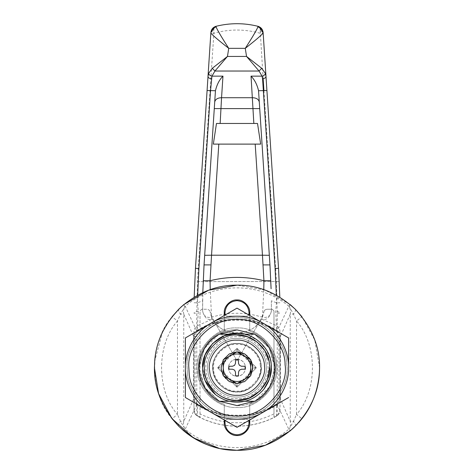 <?xml version="1.0" encoding="UTF-8"?>
<svg xmlns="http://www.w3.org/2000/svg" width="474" height="474" viewBox="0 0 474 474"><rect width="100%" height="100%" fill="white"/><g stroke="black" fill="none" stroke-linecap="round" stroke-linejoin="round"><path stroke-width="0.36" stroke-dasharray="2.37 1.78" d="M237 359.132C241.912 359.57 244.774 362.26 245.585 367.208C245.319 372.623 242.463 375.669 237 376.332C232.337 375.989 229.493 373.459 228.462 368.748C228.444 363.108 231.288 359.902 237 359.132C241.912 359.57 244.774 362.26 245.585 367.208C245.319 372.623 242.463 375.669 237 376.332C232.337 375.989 229.493 373.459 228.462 368.748C228.444 363.108 231.288 359.902 237 359.132C232.088 359.57 229.226 362.26 228.415 367.208C228.681 372.623 231.537 375.669 237 376.332C241.663 375.989 244.507 373.459 245.538 368.748C245.556 363.108 242.712 359.902 237 359.132C232.088 359.57 229.226 362.26 228.415 367.208C228.681 372.623 231.537 375.669 237 376.332C241.663 375.989 244.507 373.459 245.538 368.748C245.556 363.108 242.712 359.902 237 359.132M237 340.208C249.899 339.123 264.699 352.703 264.468 366.052M237 395.257C224.735 396.211 210.32 383.987 209.668 370.982M187.467 373.619L187.117 367.735C184.884 343.052 212.316 315.619 237 317.847C260.374 315.88 287.208 340.492 286.794 364.69L286.794 364.69C290.894 389.818 263.034 420.059 237 417.618C214.775 419.354 188.646 397.2 187.467 373.619L187.117 367.735C184.884 343.052 212.316 315.619 237 317.847C260.374 315.88 287.208 340.492 286.794 364.69C290.894 389.818 263.034 420.059 237 417.618C214.775 419.354 188.646 397.2 187.467 373.619M218.496 334.721L204.33 348.639L199.157 367.735L204.632 387.341L219.48 401.277L205.609 388.87L199.424 372.197C194.95 352.733 216.28 327.955 237 329.886C216.28 327.955 194.95 352.733 199.424 372.197L199.353 371.604M199.175 368.997L199.157 367.735L204.27 348.74L210.853 340.373L219.48 334.188L254.52 334.188L269.048 347.608L274.772 365.424C277.888 384.485 256.754 407.427 237 405.578C256.754 407.427 277.888 384.485 274.772 365.424C277.888 384.485 256.754 407.427 237 405.578M255.504 400.743L269.67 386.825L274.843 367.735L269.368 348.123L254.52 334.188L269.048 347.608L274.772 365.424L274.843 367.735L269.73 386.731L263.147 395.091L254.52 401.277L219.48 401.277L205.609 388.87L199.424 372.197C194.95 352.733 216.28 327.955 237 329.886M237 338.489C250.705 337.334 266.429 351.761 266.187 365.946C268.592 380.681 252.263 398.409 237 396.975C223.971 397.994 208.655 385.007 207.962 371.183C204.507 356.146 220.991 336.996 237 338.489C250.705 337.334 266.429 351.761 266.187 365.946C268.592 380.681 252.263 398.409 237 396.975C223.971 397.994 208.655 385.007 207.962 371.183C204.507 356.146 220.991 336.996 237 338.489M263.923 389.148L263.923 389.148C256.197 397.893 247.221 402.219 237 402.136C229.582 402.248 222.442 399.754 215.581 394.658M237 333.329L248.068 335.159L258.686 341.025L266.72 350.399L270.832 361.472M205.029 380.444L202.599 367.735M237 348.272L256.464 367.735L237 348.272L217.536 367.735L237 348.272M237 387.193L217.536 367.735L237 387.193L256.464 367.735L237 387.193M319.316 374.211L319.565 367.735C319.849 346.66 311.791 327.196 295.385 309.35C277.533 292.944 258.075 284.88 237 285.164L208.305 290.313L194.198 297.121L181.364 306.725L170.581 318.682L162.422 332.298L154.696 361.147M154.684 361.253L154.435 367.735C154.151 388.804 162.209 408.268 178.615 426.114C196.467 442.52 215.925 450.584 237 450.3L228.267 449.838M249.727 422.778L249.727 404.281C264.35 399.949 276.419 382.962 275.702 367.735C276.419 352.502 264.35 335.515 249.727 331.184L249.727 312.686M224.273 312.686L224.273 331.184C209.65 335.515 197.581 352.502 198.298 367.735C197.581 382.962 209.65 399.949 224.273 404.281L224.273 422.778M249.727 419.97L249.727 404.281C264.35 399.949 276.419 382.962 275.702 367.735C276.419 352.502 264.35 335.515 249.727 331.184L249.727 315.494M224.273 315.494L224.273 331.184C209.65 335.515 197.581 352.502 198.298 367.735C197.581 382.962 209.65 399.949 224.273 404.281L224.273 419.97M189.173 373.417C190.311 396.181 215.54 417.57 237 415.899C215.54 417.57 190.311 396.181 189.173 373.417L188.836 367.735C186.685 343.905 213.17 317.414 237 319.565C259.568 317.669 285.478 341.428 285.075 364.79L285.075 364.79C289.039 389.059 262.14 418.252 237 415.899C215.54 417.57 190.311 396.181 189.173 373.417L188.836 367.735C186.685 343.905 213.17 317.414 237 319.565C259.568 317.669 285.478 341.428 285.075 364.79L285.075 364.79C285.478 341.428 259.568 317.669 237 319.565M254.52 334.188L269.048 347.608L274.772 365.424L269.048 347.608L254.52 334.188M219.48 401.277L205.609 388.87L199.424 372.197L205.609 388.87L219.48 401.277M237 308.141L288.607 337.938L288.607 367.735C289.116 385.101 278.102 404.18 262.803 412.421L237 427.323L185.393 397.526M185.393 337.938L211.197 323.043C225.985 313.912 248.015 313.912 262.803 323.043C278.102 331.285 289.116 350.363 288.607 367.735M288.607 397.526L262.803 412.421C248.015 421.552 225.985 421.552 211.197 412.421C195.898 404.18 184.884 385.101 185.393 367.735C184.884 350.363 195.898 331.285 211.197 323.043M222.01 386.577C215.889 381.167 212.856 374.887 212.915 367.735C211.842 355.82 225.085 342.572 237 343.65C247.754 342.809 260.386 353.557 260.919 364.95C261.731 371.029 260.042 376.954 255.847 382.725L255.847 382.725C250.438 388.846 244.157 391.874 237 391.814C231.81 391.891 226.809 390.149 222.01 386.577C215.889 381.167 212.856 374.887 212.915 367.735C211.842 355.82 225.085 342.572 237 343.65C248.915 342.572 262.158 355.82 261.085 367.735C261.162 372.925 259.414 377.92 255.847 382.725C250.438 388.846 244.157 391.874 237 391.814C231.81 391.891 226.809 390.149 222.01 386.577L222.01 386.577M206.255 371.385C202.594 355.464 220.049 335.189 237 336.771C251.51 335.545 268.166 350.825 267.905 365.839L267.905 365.839C270.453 381.44 253.163 400.21 237 398.693C223.207 399.772 206.984 386.02 206.255 371.385C202.594 355.464 220.049 335.189 237 336.771C251.51 335.545 268.166 350.825 267.905 365.839C270.453 381.44 253.163 400.21 237 398.693C223.207 399.772 206.984 386.02 206.255 371.385M197.676 295.13L197.516 302.815L198.304 311.365L197.492 325.727C195.258 327.09 194.091 329.075 193.996 331.681L193.996 410.158L196.029 415.04L197.593 416.208C221.565 429.515 252.441 429.503 276.407 416.208L277.971 415.04L273.984 417.114L273.984 413.921C249.318 425.693 224.658 425.693 200.016 413.921L200.016 417.114L196.029 415.04M194.073 302.762L197.516 302.815L202.647 300.789L202.599 311.24C204.383 317.574 207.405 320.3 211.659 319.405L197.492 325.727L197.285 330.828C195.164 332.227 194.073 334.194 193.996 336.73L193.996 331.681M277.971 415.04L280.004 410.158L280.004 336.73C279.927 334.194 278.836 332.227 276.715 330.828L275.696 311.365L276.484 302.815L276.324 295.13M280.004 331.681C279.909 329.075 278.742 327.09 276.508 325.727L262.341 319.405C266.595 320.3 269.617 317.574 271.401 311.24L271.353 300.789L276.484 302.815L279.927 302.762M210.829 33.304L195.46 268.314L198.251 268.266L213.875 33.257L210.829 33.304L210.883 32.51C211.048 32.013 212.002 31.758 213.738 31.734L213.875 33.257C229.292 28.961 244.708 28.961 260.125 33.257L263.171 33.304L263.117 32.51C262.952 32.013 261.998 31.758 260.262 31.734L263.141 78.666M215.143 26.591L216.073 26.283C214.402 26.793 213.626 28.612 213.738 31.734M260.262 31.734C260.374 28.612 259.598 26.793 257.927 26.283C243.974 22.841 230.026 22.841 216.073 26.283L216.073 26.283M257.927 26.283L258.389 26.42M258.443 26.437L258.863 26.591M263.941 90.706L276.496 281.372L277.237 313.207L277.237 415.408M196.763 415.408L196.763 313.207L197.504 281.372L198.251 268.266M275.75 268.266L278.54 268.314L266.909 90.51M265.997 76.492L263.171 33.304M276.407 416.208L276.692 404.654C278.831 403.238 279.933 401.241 280.004 398.675L280.004 410.158C279.891 412.866 278.641 414.88 276.241 416.202C252.298 429.397 221.749 429.426 197.759 416.202L197.593 416.208C221.672 429.533 252.375 429.503 276.407 416.208C278.7 414.845 279.903 412.83 280.004 410.158M193.996 410.158L193.996 398.675C194.067 401.241 195.175 403.238 197.308 404.654L197.759 416.202C195.359 414.88 194.109 412.866 193.996 410.158C194.097 412.83 195.3 414.845 197.593 416.208M237 360.85L260.836 319.565C251.51 337.648 222.507 337.672 213.164 319.565L237 360.85L213.164 319.565L210.166 311.922C214.817 339.781 259.165 339.817 263.834 311.922L260.836 319.565L237 360.85M273.984 417.114L273.984 310.968L272.266 309.249L267.188 309.249C265.458 309.356 264.338 310.245 263.834 311.922C264.338 310.251 265.452 309.356 267.188 309.249L272.266 309.249L273.984 310.968L273.984 413.921M200.016 413.921L200.016 310.968L201.734 309.249L206.812 309.249C208.542 309.356 209.662 310.245 210.166 311.922C209.662 310.251 208.548 309.356 206.812 309.249L201.734 309.249L200.016 310.968L200.016 417.114M236.271 386.464L218.271 368.464L218.271 367L236.271 349L237.729 349L255.729 367L255.729 368.464L237.729 386.464L236.271 386.464L255 367.735L236.271 349L218.271 367L218.271 368.464L236.271 386.464L237.729 386.464L255.729 368.464L255 367.735L255.729 367L237.729 349L236.271 349M255.729 367L255.729 368.464M213.336 144.114L260.664 144.114M257.524 123.471L216.476 123.471M215.386 91.47L204.045 264.913L202.854 290.538M202.848 290.651L202.599 311.24M211.659 319.405L210.231 289.626M271.092 288.749L269.955 264.913L258.614 91.47M263.769 289.626L262.341 319.405M271.401 311.24L271.353 300.789M202.647 300.789L202.801 292.582M197.285 330.828C219.616 315.98 254.384 315.98 276.715 330.828M280.004 336.73L280.004 398.675M276.692 404.654C254.366 419.478 219.634 419.478 197.308 404.654M193.996 398.675L193.996 336.73M252.796 366.763C252.926 359.091 244.418 351.281 237 351.909L237.113 351.909M221.287 369.601C223.183 378.27 228.421 382.921 237 383.555L236.887 383.555M239.423 370.153L241.379 369.24L245.129 369.175L245.129 366.289L241.379 366.224L239.423 365.312L238.511 363.351L238.446 359.6L235.554 359.6L235.489 363.351L234.577 365.312L232.621 366.224L228.871 366.289L228.871 369.175L232.621 369.24L234.577 370.153L235.489 372.114L235.554 375.864L238.446 375.864L238.511 372.114L239.423 370.153M250.764 367.516L250.764 367.948C250.521 372.955 248.293 376.812 244.086 379.532L243.677 379.769C239.228 382.05 234.772 382.05 230.323 379.769L229.914 379.532C225.707 376.812 223.479 372.955 223.236 367.948L223.236 367.516C223.479 362.509 225.707 358.652 229.914 355.933L230.323 355.696C234.814 353.397 239.299 353.414 243.778 355.755L243.986 355.873C248.252 358.587 250.509 362.462 250.764 367.516M250.764 359.784L243.986 355.873M237 327.996C255.622 326.426 276.994 346.032 276.662 365.306C279.933 385.326 257.738 409.412 237 407.468C219.296 408.849 198.482 391.204 197.54 372.422C192.847 351.986 215.243 325.964 237 327.996C255.622 326.426 276.994 346.032 276.662 365.306C279.933 385.326 257.738 409.412 237 407.468C219.296 408.849 198.482 391.204 197.54 372.422C192.847 351.986 215.243 325.964 237 327.996M212.915 370.597C210.047 358.119 223.722 342.24 237 343.478C248.364 342.518 261.411 354.487 261.21 366.254C263.206 378.471 249.662 393.171 237 391.986C226.193 392.828 213.49 382.056 212.915 370.597C210.047 358.119 223.722 342.24 237 343.478C248.364 342.518 261.411 354.487 261.21 366.254C263.206 378.471 249.662 393.171 237 391.986C226.193 392.828 213.49 382.056 212.915 370.597M319.565 367.735L314.777 340.024L301.944 316.751L296.534 320.999C317.716 344.989 317.716 390.475 296.534 414.466L301.944 418.72M290.26 304.64L288.826 306.216L289.187 306.447C290.444 308.894 290.793 311.459 290.236 314.144L293.495 314.144L289.187 306.447L290.26 304.64L265.369 290.189L237 285.164M172.056 316.751C148.943 342.921 148.943 392.543 172.056 418.72L177.466 414.466C156.284 390.475 156.284 344.989 177.466 320.999L172.056 316.751M220.884 448.712L224.267 449.311M297.151 424.295L298.638 422.672M269.676 367.024L268.965 360.921M229.357 334.188L244.643 334.188M229.357 401.277L244.643 401.277M248.927 420.438L247.321 419.336L226.679 419.336L225.073 420.438L226.679 419.336L247.321 419.336L248.927 420.438M224.96 421.06L224.96 422.778C225.725 430.036 229.736 434.054 237 434.818C244.264 434.054 248.275 430.036 249.04 422.778L249.04 421.06M225.073 315.026L226.679 316.128L247.321 316.128L248.927 315.026L247.321 316.128L226.679 316.128L225.073 315.026M249.04 314.41L249.04 312.686C248.275 305.428 244.264 301.411 237 300.646C229.736 301.411 225.725 305.428 224.96 312.686L224.96 314.41M178.692 426.191C178.076 425.32 178.686 423.691 180.505 421.321L183.764 421.321L183.764 314.144L193.546 336.339L193.546 399.126L195.116 399.126C195.039 401.063 195.744 402.622 197.225 403.807L196.603 404.796C220.665 420.171 253.394 420.112 277.397 404.796C279.346 403.415 280.365 401.525 280.454 399.126L280.454 336.339C280.365 333.939 279.346 332.049 277.397 330.668L276.775 331.658C278.256 332.843 278.961 334.401 278.884 336.339L280.454 336.339L290.236 314.144L290.236 421.321L280.454 399.126L278.884 399.126C278.961 401.063 278.256 402.622 276.775 403.807L288.826 429.248L290.26 430.825L289.187 429.017L288.826 429.248C259.936 453.731 214.017 453.677 185.174 429.248L196.603 404.796C194.654 403.415 193.635 401.525 193.546 399.126L183.764 421.321C183.207 424.005 183.557 426.57 184.813 429.017L183.74 430.825L185.174 429.248L180.505 421.321L177.466 414.466L177.466 320.999L180.505 314.144C178.686 311.774 178.076 310.144 178.692 309.273M184.813 306.447L183.74 304.64L185.174 306.216L180.505 314.144L183.764 314.144C183.207 311.465 183.557 308.9 184.813 306.447M295.308 426.191C295.924 425.32 295.314 423.691 293.495 421.321L289.187 429.017C290.444 426.564 290.793 423.999 290.236 421.321L293.495 421.321L296.534 414.466L296.534 320.999L293.495 314.144C295.314 311.774 295.924 310.144 295.308 309.273M196.603 330.668L185.174 306.216C214.064 281.734 259.983 281.787 288.826 306.216L277.397 330.668C253.335 315.293 220.606 315.352 196.603 330.668C194.654 332.049 193.635 333.939 193.546 336.339L195.116 336.339C195.039 334.401 195.744 332.843 197.225 331.658L196.603 330.668M260.238 365.033C262.963 377.049 249.78 392.318 237 391.127C225.423 392.17 212.559 379.307 213.608 367.735C212.559 356.158 225.423 343.295 237 344.337C247.446 343.52 259.716 353.959 260.238 365.033M198.304 311.365C195.649 311.602 194.21 312.218 193.996 313.207L196.763 313.207M277.237 313.207L280.004 313.207C279.79 312.218 278.351 311.602 275.696 311.365M197.504 281.645L279.275 281.485L197.504 281.645M237.729 349L219 367.735L237.729 386.464M218.271 367L219 367.735L218.271 368.464M271.401 310.772C270.589 315.945 267.591 318.107 262.4 317.272C245.526 311.933 228.592 311.933 211.6 317.272C206.409 318.107 203.411 315.945 202.599 310.772M197.225 331.658C220.831 316.442 253.122 316.401 276.775 331.658M195.116 399.126L195.116 336.339M278.884 336.339L278.884 399.126M276.775 403.807C253.169 419.022 220.878 419.069 197.225 403.807"/><path stroke-width="0.71" d="M209.668 370.982C206.415 356.827 221.933 338.803 237 340.208C249.899 339.123 264.699 352.703 264.468 366.052C266.738 379.917 251.368 396.602 237 395.257C224.735 396.211 210.32 383.987 209.668 370.982C206.415 356.827 221.933 338.803 237 340.208M264.468 366.052C266.738 379.917 251.368 396.602 237 395.257M237 329.886L254.52 334.188C266.773 341.096 273.534 351.637 274.796 365.804C276.004 379.502 267.093 395.263 254.52 401.277L237 405.578L219.48 401.277C211.878 397.313 206.16 391.186 202.327 382.891C194.002 365.732 202.368 342.625 219.48 334.188L237 329.886L254.52 334.188L237 329.886L254.52 334.188L244.643 334.188M237 405.578L219.48 401.277L237 405.578L219.48 401.277L229.357 401.277M215.581 394.658C206.842 386.926 202.511 377.956 202.599 367.735C201.059 350.713 219.977 331.788 237 333.329C252.364 332.126 270.405 347.478 271.175 363.759C272.331 372.446 269.919 380.906 263.923 389.148C256.197 397.893 247.221 402.219 237 402.136C229.582 402.248 222.442 399.754 215.581 394.658L205.029 380.444M270.832 361.472L271.241 364.376M271.258 364.565L271.401 367.735L269.629 378.649L263.923 389.148M202.599 367.735L205.011 355.067L212.672 343.407L224.338 335.746L237 333.329M154.684 361.253C156.118 340.907 164.993 322.747 181.317 306.767C198.695 292.079 217.252 284.88 237 285.164C258.075 284.88 277.533 292.944 295.385 309.35C311.791 327.196 319.849 346.66 319.565 367.735L319.488 371.332C318.806 392.028 310.269 410.774 293.886 427.578C276.289 443.012 257.329 450.584 237 450.3C256.748 450.584 275.305 443.386 292.683 428.697C309.007 412.718 317.882 394.558 319.316 374.211L319.565 367.735C319.849 346.66 311.791 327.196 295.385 309.35C277.533 292.944 258.075 284.88 237 285.164C217.252 284.88 198.695 292.079 181.317 306.767C164.993 322.747 156.118 340.907 154.684 361.253L154.435 367.735C154.151 388.804 162.209 408.268 178.615 426.114C196.467 442.52 215.925 450.584 237 450.3C256.748 450.584 275.305 443.386 292.683 428.697C309.007 412.718 317.882 394.558 319.316 374.211M249.727 315.494L249.727 312.686C250.296 306.388 243.298 299.39 237 299.959C230.702 299.39 223.704 306.388 224.273 312.686L224.273 315.494M224.273 419.97L224.273 422.778C223.704 429.077 230.702 436.074 237 435.505C243.298 436.074 250.296 429.077 249.727 422.778L249.727 419.97M249.727 312.686C250.296 306.388 243.298 299.39 237 299.959C230.702 299.39 223.704 306.388 224.273 312.686M224.273 422.778C223.704 429.077 230.702 436.074 237 435.505C243.298 436.074 250.296 429.077 249.727 422.778M285.075 364.79C289.039 389.059 262.14 418.252 237 415.899C215.54 417.57 190.311 396.181 189.173 373.417L188.836 367.735C186.685 343.905 213.17 317.414 237 319.565C259.568 317.669 285.478 341.428 285.075 364.79C289.039 389.059 262.14 418.252 237 415.899C262.14 418.252 289.039 389.059 285.075 364.79M189.173 373.417L188.836 367.735C186.685 343.905 213.17 317.414 237 319.565M199.317 371.225L199.175 368.997M185.393 397.526L211.197 412.421C195.898 404.18 184.884 385.101 185.393 367.735C184.884 350.363 195.898 331.285 211.197 323.043C225.985 313.912 248.015 313.912 262.803 323.043C278.102 331.285 289.116 350.363 288.607 367.735L288.607 337.938L237 308.141L185.393 337.938L185.393 397.526L185.393 337.938M288.607 397.526L262.803 412.421C248.015 421.552 225.985 421.552 211.197 412.421L237 427.323L262.803 412.421C278.102 404.18 289.116 385.101 288.607 367.735M211.197 323.043L237 308.141M261.725 68.292L265.399 73.429C265.049 74.821 263.935 75.727 262.051 76.142L259.059 71.029L246.545 56.436L261.725 68.292L259.059 71.029L214.941 71.029L211.949 76.142L210.521 90.735L198.896 268.539L195.46 268.314L194.186 297.133L195.46 268.314L208.003 76.492L208.601 73.429L212.275 68.292L227.455 56.436L214.941 71.029L212.275 68.292M208.601 73.429C208.951 74.821 210.065 75.727 211.949 76.142L222.964 76.142C219.361 79.774 216.855 84.645 215.451 90.735L207.091 90.51M211.44 78.72C209.289 78.494 208.145 77.754 208.003 76.492L210.847 32.984C211.244 29.874 212.986 27.859 216.073 26.941C217.602 30.496 221.826 37.624 228.735 48.336C218.378 40.219 212.411 35.1 210.847 32.984L210.829 33.304M265.399 73.429L265.997 76.492L278.54 268.314L279.814 297.133L278.54 268.314L275.104 268.539L262.56 78.72L262.051 76.142L251.036 76.142L253.845 123.471M258.259 26.378L258.869 26.591L263.153 32.984C261.595 35.094 255.628 40.213 245.265 48.336C252.174 37.624 256.398 30.496 257.927 26.941C261.014 27.859 262.756 29.874 263.153 32.984L266.909 90.51L258.549 90.735C257.145 84.645 254.639 79.774 251.036 76.142M265.997 76.492C265.855 77.754 264.711 78.494 262.56 78.72M216.618 26.147L216.073 26.283C213.01 27.249 211.28 29.323 210.883 32.51L215.137 26.591L215.741 26.378M257.927 26.941L257.927 26.283L257.382 26.147M263.171 33.304L263.117 32.51C262.72 29.323 260.99 27.249 257.927 26.283C243.974 22.847 230.026 22.847 216.073 26.283L216.073 26.941M263.141 78.666L263.941 90.706M228.095 52.383L227.455 56.436L246.545 56.436L245.265 48.336L228.735 48.336L228.095 52.383M213.336 144.114L260.664 144.114L257.524 123.471L216.476 123.471L213.336 144.114M220.155 123.471L221.554 97.715C217.554 97.857 215.261 99.333 214.686 102.129M259.734 108.605L214.266 108.605M210.231 289.626L210.071 280.715L203.198 280.715M259.314 102.129C258.739 99.333 256.446 97.857 252.446 97.715L221.554 97.715L222.964 76.142M270.802 280.715L263.929 280.715L263.769 289.626M258.549 90.735L269.955 264.913L271.092 288.749M269.327 255.308L262.46 255.208L263.929 280.715C245.81 276.295 227.858 276.295 210.071 280.715L211.54 255.208L204.673 255.308M202.801 292.582L204.045 264.913L215.451 90.735M221.287 369.601L221.174 367.735L223.236 359.92L221.174 367.735L221.287 369.601L223.236 375.544M223.349 359.725L229.339 353.882L236.887 351.909L229.339 353.882L223.349 359.725M237.113 351.909L244.661 353.882L250.645 359.719M250.764 359.92L252.826 367.735L250.764 375.544L252.796 366.763M236.887 383.555L229.339 381.582L223.349 375.74M250.651 375.74L244.661 381.582L237.113 383.555L244.661 381.582L250.651 375.74M239.423 370.153L241.379 369.24L245.129 369.175L245.129 366.289L241.379 366.224L239.423 365.312L238.511 363.351L238.446 359.6L235.554 359.6L235.489 363.351L234.577 365.312L232.621 366.224L228.871 366.289L228.871 369.175L232.621 369.24L234.577 370.153L235.489 372.114L235.554 375.864L238.446 375.864L238.511 372.114L239.423 370.153M243.677 379.769L237 383.626L223.236 375.675L223.236 359.79L237 351.844L250.764 359.784L250.764 375.675L243.677 379.769C239.228 382.05 234.772 382.05 230.323 379.769L237 383.626L243.677 379.769M229.914 379.532C225.707 376.812 223.479 372.955 223.236 367.948L223.236 375.675L229.914 379.532M223.236 367.516C223.479 362.509 225.707 358.652 229.914 355.933L223.236 359.79L223.236 367.516M230.323 355.696C234.814 353.397 239.299 353.414 243.778 355.755L237 351.844L230.323 355.696M243.986 355.873C248.252 358.587 250.509 362.462 250.764 367.516L250.764 359.784M250.764 367.948C250.521 372.955 248.293 376.812 244.086 379.532L250.764 375.675L250.764 367.948M172.056 418.72L178.692 426.191L183.74 430.825C194.091 439.505 205.864 445.335 219.059 448.327L193.351 437.816L171.89 418.506L158.577 393.568L154.435 367.735L154.696 361.147M298.638 422.672L301.944 418.72C312.39 405.649 318.238 389.853 319.488 371.332L319.565 367.735M301.944 316.751L295.308 309.273L290.26 304.64M237 285.164L208.625 290.195L183.74 304.64L178.692 309.273L172.056 316.751M297.151 424.295L290.26 430.825L265.375 445.27L237 450.3L220.884 448.712M224.267 449.311L228.267 449.838M268.965 360.921L264.865 350.653L257.222 342.056L247.298 336.712L237 335.047C220.831 333.589 202.854 351.56 204.318 367.735C204.27 372.013 205.183 376.374 207.055 380.823C213.839 393.651 223.817 400.18 237 400.417L249.028 398.119L260.108 390.843L267.389 379.763L269.676 367.024M218.496 334.721L219.48 334.188L229.357 334.188M244.643 401.277L254.52 401.277L255.504 400.743M224.96 421.06L224.96 422.778C225.725 430.036 229.736 434.054 237 434.818C244.264 434.054 248.275 430.036 249.04 422.778L249.04 421.06M249.04 314.41L249.04 312.686C248.275 305.428 244.264 301.411 237 300.646C229.736 301.411 225.725 305.428 224.96 312.686L224.96 314.41M269.463 363.961C273.273 380.752 254.858 402.082 237 400.417C220.831 401.875 202.854 383.904 204.318 367.735C202.854 351.56 220.831 333.589 237 335.047C251.593 333.903 268.74 348.491 269.463 363.961M198.896 268.539L197.676 295.13M276.324 295.13L275.104 268.539M210.912 264.913L204.045 264.913M269.955 264.913L263.088 264.913M218.804 144.114L211.54 255.208L262.46 255.208L255.196 144.114"/></g></svg>
